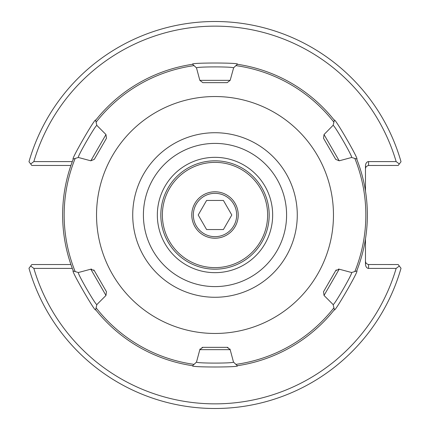 <?xml version="1.0" encoding="UTF-8"?>
<svg xmlns="http://www.w3.org/2000/svg" width="430" height="430" viewBox="0 0 430 430"><rect width="100%" height="100%" fill="white"/><g stroke="black" fill="none" stroke-linecap="round" stroke-linejoin="round"><path stroke-width="0.64" d="M365.468 238.967L365.468 264.025A4.381 3.096 90 0 0 368.564 268.406L396.148 268.406A188.856 188.856 0 0 1 33.852 268.406L72.305 268.406M72.305 161.594L33.852 161.594A188.856 188.856 0 0 1 396.148 161.594L368.564 161.594A4.381 3.096 -90 0 0 365.468 165.975L365.468 191.033M272.663 215A57.663 57.663 0 0 1 215 272.663A57.663 57.663 0 0 1 157.337 215A57.663 57.663 0 0 1 215 157.337A57.663 57.663 0 0 1 272.663 215M215 286.595A71.595 71.595 0 0 1 152.999 179.202A71.595 71.595 0 0 1 277.001 179.202A71.595 71.595 0 0 1 215 286.595M365.468 261.44L366.14 263.37L368.214 264.514L398.18 264.536L401.023 268.266A193.5 193.5 0 0 1 28.977 268.266L30.686 266.019L33.852 268.406M396.148 268.406L399.314 266.019M365.468 168.56L366.14 166.63L368.214 165.486L398.18 165.464L399.314 163.98L396.148 161.594M33.852 161.594L30.686 163.98L31.82 165.464L70.918 165.464M70.918 264.536L31.82 264.536L30.686 266.019M30.686 163.98L28.977 161.734A193.5 193.5 0 0 1 401.023 161.734L399.314 163.98M338.442 269.083A3.096 3.096 0 0 1 339.195 269.191L351.606 272.518C353.159 272.577 333.949 305.854 333.116 304.548L334.389 309.659A152.36 152.36 0 0 1 237.285 365.726L233.49 362.06C234.2 363.441 195.79 363.436 196.505 362.06L192.635 365.71M78.394 272.518L90.805 269.191L105.973 295.458L96.884 304.548C96.046 305.848 76.841 272.582 78.394 272.518L73.326 271.061C69.746 268.255 96.245 314.158 95.61 309.659A152.36 152.36 0 0 0 192.715 365.726C188.49 367.419 241.493 367.424 237.285 365.726L237.322 365.72M96.777 125.012L95.61 120.341C96.255 115.837 69.751 161.734 73.326 158.939A152.36 152.36 0 0 0 73.326 271.061L73.299 270.986M95.637 309.691L96.884 304.548M233.63 67.806L230.168 80.351L199.832 80.351L196.51 67.94C195.784 66.559 234.221 66.559 233.49 67.935L237.285 64.274C241.526 62.597 188.48 62.597 192.715 64.274A152.36 152.36 0 0 0 95.61 120.341L95.664 120.276M73.315 158.971L78.394 157.482C76.846 157.407 96.057 124.146 96.884 125.453L105.973 134.542L90.805 160.809L94.288 159.369L106.468 138.277L105.973 134.542M352.041 157.611L356.674 158.939C360.254 161.739 333.755 115.842 334.389 120.341A152.36 152.36 0 0 0 237.285 64.274L237.36 64.285M192.64 64.285L196.354 67.79M334.336 309.724L334.389 309.659C333.75 314.163 360.254 268.266 356.674 271.061A152.36 152.36 0 0 0 356.674 158.939L356.701 159.014M334.341 120.276L333.116 125.453C333.943 124.141 353.159 157.412 351.606 157.482L339.195 160.809L324.026 134.542L323.532 138.277L335.712 159.369L339.195 160.809M356.701 270.991L351.837 272.448M333.116 304.548L324.026 295.458L339.195 269.191L335.712 270.631A3.096 3.096 0 0 1 336.265 269.933M335.712 270.631L323.532 291.723L324.026 295.458M333.465 215A118.465 118.465 0 0 1 155.768 317.593A118.465 118.465 0 0 1 155.768 112.407A118.465 118.465 0 0 1 333.465 215M324.026 134.542L333.175 125.221M199.832 80.351L202.826 82.646L227.174 82.646L230.168 80.351M90.805 160.809L78.394 157.482M105.973 295.458L106.468 291.723L94.288 270.631L90.805 269.191A3.096 3.096 0 0 1 91.558 269.083M196.51 362.06L199.832 349.649L230.168 349.649L227.174 347.354A3.096 3.096 0 0 1 228.061 347.483M227.174 347.354L202.826 347.354L199.832 349.649A3.096 3.096 0 0 1 200.117 348.945M229.883 348.945A3.096 3.096 0 0 1 230.168 349.649L233.49 362.06M356.674 158.939L354.82 158.407A150.839 150.839 0 0 1 354.82 271.593M237.285 64.274L235.898 65.618A150.839 150.839 0 0 1 333.922 122.211M73.326 271.061L75.18 271.593A150.839 150.839 0 0 1 75.18 158.407M94.288 270.631A3.096 3.096 0 0 0 93.735 269.933M202.826 347.354A3.096 3.096 0 0 0 201.939 347.483M297.275 215A82.275 82.275 0 0 1 173.86 286.251A82.275 82.275 0 0 1 173.86 143.749A82.275 82.275 0 0 1 297.275 215M215 267.632A52.632 52.632 0 0 1 169.42 188.684A52.632 52.632 0 0 1 260.58 188.684A52.632 52.632 0 0 1 215 267.632M215 269.18A54.18 54.18 0 0 0 261.924 187.91A54.18 54.18 0 0 0 168.076 187.91A54.18 54.18 0 0 0 215 269.18M191.78 215A23.22 23.22 0 0 1 226.61 194.892A23.22 23.22 0 0 1 226.61 235.108A23.22 23.22 0 0 1 191.78 215M206.599 200.45L223.401 200.45L231.802 215L223.401 229.55L206.599 229.55L198.198 215L206.599 200.45M193.328 215A21.672 21.672 0 0 0 225.836 233.769A21.672 21.672 0 0 0 225.836 196.23A21.672 21.672 0 0 0 193.328 215M368.564 268.406L368.564 264.536M368.564 165.464L368.564 161.594M333.922 307.789A150.839 150.839 0 0 1 235.898 364.382M96.078 122.211A150.839 150.839 0 0 1 194.102 65.618M194.102 364.382A150.839 150.839 0 0 1 96.078 307.789"/></g></svg>
